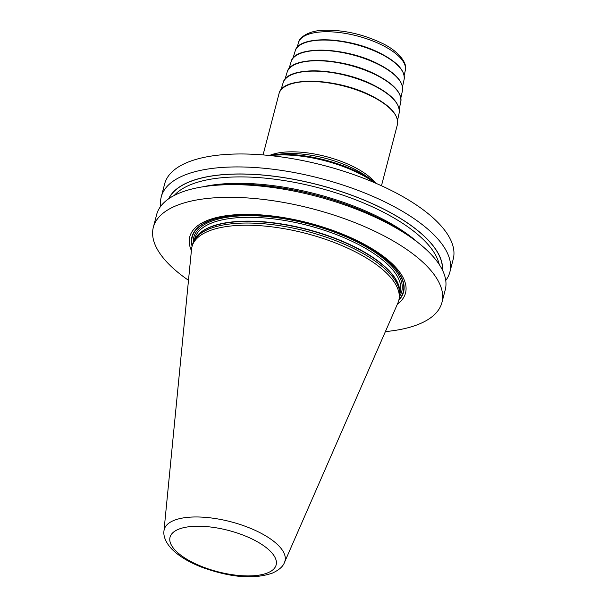 <?xml version="1.0" encoding="UTF-8"?>
<svg xmlns="http://www.w3.org/2000/svg" width="607" height="607" viewBox="0 0 607 607"><rect width="100%" height="100%" fill="white"/><g stroke="black" fill="none" stroke-linecap="round" stroke-linejoin="round"><path stroke-width="0.91" d="M188.496 280.305A149.117 58.029 14.6 0 1 153.336 227.306A149.117 58.029 14.6 0 1 176.667 205.515A149.117 58.029 -165.4 0 1 346.385 219.377A149.117 58.029 -165.4 0 1 441.942 302.483A149.117 58.029 -165.4 0 1 418.602 324.282A149.117 58.029 14.6 0 1 385.392 331.597M153.336 227.306L156.636 214.62A149.117 58.029 14.6 0 1 179.976 192.829A149.117 58.029 14.6 0 1 213.277 185.507A149.117 58.029 14.6 0 1 410.013 236.753A149.117 58.029 14.6 0 1 445.25 289.797L441.942 302.483M160.749 206.236A149.117 58.029 14.6 0 1 161.25 196.911L164.626 183.951A149.117 58.029 14.6 0 1 187.965 162.16A149.117 58.029 -165.4 0 1 357.675 176.022A149.117 58.029 -165.4 0 1 453.232 259.128L449.863 272.088A149.117 58.029 14.6 0 1 445.75 280.472M161.25 196.911A149.117 58.029 14.6 0 1 184.589 175.12A149.117 58.029 14.6 0 1 354.298 188.974A149.117 58.029 14.6 0 1 449.863 272.088M410.013 236.753L405.666 233.763A141.848 55.199 -165.4 0 0 218.52 185.014L213.277 185.507M397.357 304.236A111.483 43.378 -165.4 0 0 349.063 236.882A111.483 43.378 -165.4 0 0 207.199 220.5A111.483 43.378 -165.4 0 0 191.402 250.585M191.987 246.692L192.548 244.515A106.832 41.572 14.6 0 1 194.399 240.129A106.832 41.572 14.6 0 1 209.271 228.9A106.832 41.572 -165.4 0 1 325.253 236.851A106.832 41.572 -165.4 0 1 399.838 293.644A106.832 41.572 -165.4 0 1 399.315 298.371L398.746 300.548A106.832 41.572 -165.4 0 0 330.284 241.009A106.832 41.572 -165.4 0 0 208.702 231.077A106.832 41.572 -165.4 0 0 191.987 246.692A106.832 41.572 -165.4 0 0 191.531 249.227L163.966 530.988C163.359 534.858 164.656 541.527 171.796 549.069C179.156 556.414 189.596 562.636 203.11 567.727C226.343 575.815 250.676 580.444 272.209 573.183C279.015 570.056 283.112 566.452 284.501 562.386A62.4 24.28 -165.4 0 0 246.761 526.846A62.4 24.28 -165.4 0 0 173.997 520.389A62.4 24.28 -165.4 0 0 163.966 530.988M284.501 562.386L397.904 302.976A106.832 41.572 -165.4 0 0 398.746 300.548M442.488 270.153A141.848 55.199 -165.4 0 0 346.347 193.299A141.848 55.199 -165.4 0 0 189.513 181.759A141.848 55.199 14.6 0 0 168.632 198.823M398.86 300.116A109.351 42.551 -165.4 0 0 344.07 235.137A109.351 42.551 -165.4 0 0 209.058 220.842A109.351 42.551 14.6 0 0 192.1 246.252M192.26 245.645A109.04 42.429 14.6 0 1 209.324 220.933A109.04 42.429 -165.4 0 1 343.289 234.909A109.04 42.429 -165.4 0 1 399.019 299.501M399.732 296.095A107.439 41.807 -165.4 0 0 338.752 233.778A107.439 41.807 -165.4 0 0 210.621 221.563A107.439 41.807 14.6 0 0 193.292 242.322M399.838 293.917L400.286 292.217A106.217 41.329 -165.4 0 0 332.219 233.02A106.217 41.329 -165.4 0 0 211.327 223.141A106.217 41.329 14.6 0 0 194.703 238.665L194.263 240.364M194.968 239.188A106.217 41.329 14.6 0 1 210.333 226.965A106.217 41.329 -165.4 0 1 327.059 235.357A106.217 41.329 -165.4 0 1 399.801 292.551M399.838 293.644L399.778 291.626A106.263 41.352 -165.4 0 0 325.587 235.144A106.263 41.352 -165.4 0 0 210.227 227.23A106.263 41.352 14.6 0 0 195.439 238.399L194.399 240.129M178.617 529.236A54.827 21.336 -165.4 0 0 193.671 562.932A54.827 21.336 -165.4 0 0 267.573 572.909A54.827 21.336 -165.4 0 0 252.52 539.221A54.827 21.336 -165.4 0 0 178.617 529.236M442.359 269.895A141.704 55.138 -165.4 0 0 346.043 193.254A141.704 55.138 -165.4 0 0 189.634 181.812A141.704 55.138 14.6 0 0 168.867 198.656M439.225 264.47A139.557 54.304 -165.4 0 0 337.029 193.193A139.557 54.304 -165.4 0 0 190.871 184.574A139.557 54.304 14.6 0 0 174.247 195.446M418.231 242.777A139.557 54.304 -165.4 0 0 203.155 186.759M374.625 182.73A75.708 29.462 -165.4 0 0 357.978 172.858A75.708 29.462 14.6 0 0 270.525 155.612M268.089 155.362L273.446 154.694A75.093 29.219 14.6 0 1 357.895 172.047A75.093 29.219 -165.4 0 1 372.523 180.499L376.864 183.693M372.523 180.499L365.118 175.408A62.703 24.401 -165.4 0 0 352.91 168.351A62.703 24.401 14.6 0 0 282.392 153.859L273.446 154.694M270.752 154.982A61.178 23.802 14.6 0 1 352.705 166.318A61.178 23.802 -165.4 0 1 374.724 182.07M263.066 154.914L278.992 93.774A61.178 23.802 14.6 0 1 371.029 95.967A61.178 23.802 14.6 0 1 397.395 124.617L381.469 185.75M287.399 85.337A60.563 23.567 14.6 0 1 370.839 95.557M280.958 89.904L283.12 82.802A59.956 23.332 14.6 0 1 373.222 85.306A59.956 23.332 -165.4 0 1 399.148 113.031L397.57 120.285M291.792 74.646A59.349 23.096 14.6 0 1 373.024 84.912M284.964 79.35L287.134 72.21A58.735 22.854 14.6 0 1 375.407 74.661A58.735 22.854 -165.4 0 1 400.81 101.817L399.216 109.108M295.647 64.213A58.128 22.618 14.6 0 1 375.217 74.266M288.978 68.796L291.155 61.618A57.521 22.383 14.6 0 1 377.592 64.016A57.521 22.383 -165.4 0 1 402.464 90.61L400.87 97.939M299.494 53.788A56.906 22.148 14.6 0 1 377.402 63.629M292.984 58.234L295.177 51.026A56.299 21.905 14.6 0 1 379.777 53.378A56.299 21.905 -165.4 0 1 404.125 79.403L402.524 86.771M303.341 43.355A55.692 21.67 14.6 0 1 379.587 52.984M296.99 47.68L298.561 42.513A55.169 21.465 14.6 0 1 381.469 44.812A55.169 21.465 -165.4 0 1 405.324 70.321L404.171 75.602M397.395 124.617C398.882 114.951 390.073 105.261 370.968 95.549C336.21 77.673 281.807 76.072 278.992 93.774M283.12 82.802C286.542 65.791 339.389 67.552 373.153 84.912C391.583 94.26 400.248 103.63 399.148 113.031M287.134 72.21C290.495 55.533 342.265 57.263 375.338 74.266C393.397 83.425 401.887 92.613 400.81 101.817M291.155 61.618C294.456 45.275 345.133 46.974 377.531 63.621C395.21 72.59 403.526 81.588 402.464 90.61M295.177 51.026C298.409 35.024 348.008 36.686 379.716 52.976C397.024 61.755 405.157 70.564 404.125 79.403M298.561 42.513C298.849 37.975 308.197 30.79 322.583 30.35C342.022 29.553 361.544 33.711 381.143 42.831C398.42 50.616 407.904 63.5 405.324 70.321"/></g></svg>
